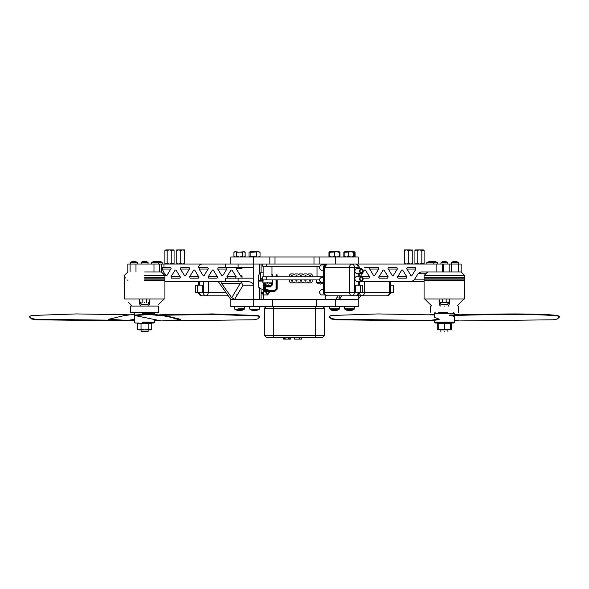 <?xml version="1.0" encoding="UTF-8"?>
<svg xmlns="http://www.w3.org/2000/svg" width="589" height="589" viewBox="0 0 589 589"><rect width="100%" height="100%" fill="white"/><g stroke="black" fill="none" stroke-linecap="round" stroke-linejoin="round"><path stroke-width="0.88" d="M458.595 271.978L458.595 264.027L461.18 264.027L461.18 271.978L443.303 271.978L443.303 264.027L442.354 264.027L442.354 271.978L436.11 271.978L436.11 264.027L253.277 264.027L253.277 256.959L230.792 256.959L230.792 264.027M269.836 264.027L269.836 256.959L253.277 256.959M269.836 256.959L275.011 256.959L275.011 264.027M313.989 264.027L313.989 256.959L275.011 256.959M313.989 256.959L319.164 256.959L319.164 264.027M358.208 264.027L358.208 256.959L319.164 256.959M335.723 264.027L335.723 256.959M319.731 266.235L262.701 266.235L262.701 264.027M319.481 279.922L267.561 279.922C273.937 279.922 273.937 279.922 267.561 279.922L262.701 279.922L262.701 276.837L323.442 276.837M312.163 276.837L312.163 274.776L311.279 273.892L308.562 273.892L307.679 274.776L306.795 273.892L304.071 273.892L303.195 274.776L302.312 273.892L299.587 273.892L298.704 274.776L297.82 273.892L295.104 273.892L294.22 274.776L293.337 273.892L290.613 273.892L289.729 274.776L289.729 276.837M289.729 279.922L289.729 281.984L290.613 282.867L293.337 282.867L294.22 281.984L295.104 282.867L297.82 282.867L298.704 281.984L299.587 282.867L302.312 282.867L303.195 281.984L304.071 282.867L306.795 282.867L307.679 281.984L308.562 282.867L311.279 282.867L312.163 281.984L312.163 279.922M309.35 276.536L309.527 275.564L310.499 275.74L310.322 276.712L309.35 276.536M309.35 281.019L309.527 280.047L310.499 280.224L310.322 281.196L309.35 281.019M304.859 276.536L305.036 275.564L306.008 275.74L305.831 276.712L304.859 276.536M304.859 281.019L305.036 280.047L306.008 280.224L305.831 281.196L304.859 281.019M300.375 276.536L300.552 275.564L301.524 275.74L301.347 276.712L300.375 276.536M300.375 281.019L300.552 280.047L301.524 280.224L301.347 281.196L300.375 281.019M295.884 276.536L296.061 275.564L297.033 275.74L296.856 276.712L295.884 276.536M295.884 281.019L296.061 280.047L297.033 280.224L296.856 281.196L295.884 281.019M291.4 276.536L291.577 275.564L292.549 275.74L292.372 276.712L291.4 276.536M291.4 281.019L291.577 280.047L292.549 280.224L292.372 281.196L291.4 281.019M277.021 279.922L277.021 289.066L274.857 291.231L263.231 291.231M277.198 279.922L277.198 289.066L274.857 291.408L263.231 291.408M276.226 279.922L276.226 289.066L274.857 290.436L263.231 290.436M276.05 279.922L276.05 289.066L274.857 290.259L263.231 290.259M277.021 276.837L277.021 274.791L277.198 276.837M277.021 274.791L276.05 274.791L276.05 276.837M276.226 274.791L276.226 276.837M261.074 293.653L263.231 293.653L263.231 283.029L263.776 283.316M261.074 292.77L263.231 292.77M258.814 287.417L258.814 281.071L263.231 281.071M258.814 281.071L258.814 280.187L263.231 280.187M271.345 283.316L271.558 284.583L270.366 285.775L263.231 285.775M271.735 283.118L271.735 284.583L270.366 285.952L263.231 285.952M269.895 283.854L272.206 282.845L272.508 279.922L272.53 284.583L270.366 286.747L263.231 286.747M272.707 279.922L272.707 284.583L270.366 286.924L263.231 286.924M272.707 276.837L272.707 274.791L272.53 276.837M272.53 274.791L271.735 274.791M258.814 285.775L258.306 285.775M258.814 285.952L258.328 285.952M258.814 281.284L258.276 281.284M258.814 281.461L258.276 281.461M258.814 282.256L258.276 282.256M258.814 282.433L258.276 282.433M316.492 279.922L316.808 282.853M323.442 282.845L316.794 282.845L319.105 283.854M319.12 283.832L320.791 284.119M320.821 283.832L323.759 283.832M267.561 283.854L266.942 283.832L267.561 283.854M272.206 282.845L262.915 282.845L265.212 283.846M262.701 279.922L262.915 282.845M266.913 284.119L265.241 283.832M268.209 284.119L269.88 283.832M456.983 306.074L464.007 299.006L460.296 302.562L464.007 299.006L464.714 299.006L464.714 280.452L424.08 280.452L424.08 299.006L424.08 281.689L358.208 281.689M458.595 264.027L451.461 264.027L451.638 262.311L458.36 262.311L455.415 261.229M198.53 285.223L198.53 281.689L164.92 281.689L218.305 281.689L230.792 299.359L230.792 306.427L253.277 306.427L253.277 299.359L230.792 299.359L358.208 299.359L360.704 295.825M253.277 306.427L358.208 306.427L358.208 294.787M272.42 299.359L272.42 306.427M316.58 299.359L316.58 306.427M358.208 299.359L335.723 299.359L335.723 306.427M349.645 310.329L350.102 310.609M351.861 310.329L347.068 310.329L348.71 310.609M354.578 256.775L355.071 256.524L355.071 252.269L354.578 252.026M344.351 252.026L343.851 252.269L343.851 256.524L344.513 256.907M344.351 256.775L343.851 256.524M329.523 306.427L329.523 308.805L339.419 308.805L338.911 309.468M339.117 309.343L336.798 310.329M335.126 310.617L333.823 310.617L335.104 310.329M333.823 310.602L332.078 310.329M339.065 256.959L339.978 256.524L339.978 252.269M339.978 256.524L339.33 256.775M329.884 251.834L328.964 252.269L329.884 251.834M328.964 256.524L329.884 256.959L328.964 256.524L328.964 252.269M449.694 300.066L447.979 304.307L440.815 304.307L439.099 300.066M439.401 304.336L440.123 305.86L439.401 304.336M440.866 304.307L440.866 302.54L447.934 302.54L447.934 304.307M458.529 264.027L458.36 262.311M455.4 261.413L453.53 261.413L451.638 262.311M437.332 264.027L437.163 262.311L434.218 261.229M426.731 264.027L426.907 262.311L437.163 262.311M434.203 261.413L432.031 261.487M444.4 261.398L443.996 261.413L444.4 261.398M434.24 314.335L429.366 314.806M427.481 320.409L427.747 320.902M427.091 320.895L427.599 320.924M454.553 314.335L459.427 314.806M454.553 314.865L455.223 314.916M461.71 320.895L461.054 320.902M438.216 323.332L437.259 323.759L437.259 329.369L438.216 329.796M450.578 329.796L451.535 329.369L451.535 323.759L450.578 323.206L447.493 323.206L450.578 323.759L450.578 329.921L451.535 329.369M450.578 323.332L451.535 323.759M137.465 329.369L139.247 329.921L137.465 329.369L137.465 323.759L139.247 323.206L141.036 323.759L144.6 323.206L148.17 323.759L148.17 329.369L149.959 329.921L151.741 329.369L151.741 323.759L149.959 323.206L151.741 323.759M148.17 323.759L149.959 323.206L138.422 323.206L137.465 323.759M151.741 329.369L150.784 329.921L139.247 329.921L141.036 329.369L144.6 329.921L148.17 329.369M141.036 323.759L141.036 329.369M450.394 323.03L435.124 323.03L453.67 323.03L454.553 322.146L454.553 316.713M447.934 331.688L447.934 329.921L447.493 329.921L450.578 329.369M438.216 323.759L441.308 323.206L438.216 323.206L438.216 329.369L441.308 329.921L440.866 329.921L440.866 331.688M438.216 329.369L438.216 329.921L444.4 329.369L450.578 329.921M441.308 323.206L444.4 323.759L444.4 329.369M444.4 323.759L447.493 323.206M450.578 323.759L450.578 323.206M441.308 329.921L447.493 329.921M153.589 312.428L142.317 312.428M135.61 312.428L138.422 312.428L135.33 312.428L134.447 313.311L135.33 312.428M134.447 313.311L134.447 322.146L135.33 323.03L138.422 323.03L135.61 323.03M142.104 322.146L154.76 322.146L153.876 323.03L150.784 323.03L153.589 323.03M129.573 314.806L76.533 313.93L31.246 315.513L29.634 316.565L31.681 318.48L35.774 319.275L116.504 320.247M29.605 317.081L29.479 316.264L29.605 317.081L31.651 318.995L35.745 319.79L127.29 320.895M129.874 320.409L129.845 320.924L134.447 320.298M127.946 320.902L129.845 320.924M159.634 314.806L212.673 313.93L257.96 315.513L259.572 316.565M162.932 315.24L213.836 314.445L257.989 316.028L259.602 317.081L257.555 318.995L253.461 319.79L161.909 320.895M259.727 316.264L259.602 317.081M161.253 320.902L154.76 320.298M153.876 323.03L142.317 323.03M180.374 319.275L164.699 315.513L148.884 313.981L135.256 315.063L135.139 315.579L148.767 314.497L164.581 316.028L169.698 317.081L180.256 319.79L161.401 320.924L135.139 315.579M180.448 319.253L180.256 319.79M134.447 314.335L124.507 315.513L108.832 319.275L127.688 320.409L127.806 320.924L134.447 319.879M108.943 319.79L108.759 319.253L108.943 319.79L127.806 320.924M127.688 320.409L134.447 319.341M438.216 312.428L447.934 312.251M454.553 314.931L454.553 313.311L453.39 312.428M434.24 314.931L378.057 313.937L331.04 315.513L329.428 316.565L331.474 318.48L335.568 319.275L429.668 320.409L429.639 320.924L439.107 319.643L439.203 319.113L434.549 317.456L434.24 316.227M559.366 316.565L557.754 315.513C546.732 314.114 528.083 314.173 522.391 313.981C504.574 313.834 480.337 314.195 449.687 315.063L449.716 315.579C480.366 314.71 504.604 314.349 522.421 314.497C528.112 314.688 546.761 314.636 557.783 316.028L559.395 317.081L557.349 318.995L553.255 319.79L459.155 320.924L454.553 320.298M454.553 317.707L454.826 317.169M454.546 317.721C455.385 316.654 453.773 315.94 449.716 315.579M450.578 323.03L453.39 323.03M440.866 312.251L438.407 312.428M559.521 316.264L559.395 317.081M329.398 317.081L329.273 316.264L329.398 317.081L331.445 318.995L335.539 319.79L429.639 320.924M429.668 320.409L439.203 319.113M148.133 329.921L148.133 331.688L141.065 331.688L141.065 329.921M158.735 306.074L158.735 312.251L130.471 312.251L130.471 306.074L158.735 306.074M444.4 331.688C439.843 331.688 439.843 331.688 444.4 331.688C448.951 331.688 448.951 331.688 444.4 331.688M444.4 306.074C426.171 306.074 426.171 306.074 444.4 306.074C462.623 306.074 462.623 306.074 444.4 306.074M444.4 312.251C426.171 312.251 426.171 312.251 444.4 312.251C462.623 312.251 462.623 312.251 444.4 312.251M148.133 264.027L147.751 262.157M141.065 264.027L141.242 262.311L147.964 262.311L146.079 261.398L144.202 261.413L145.027 261.229M148.133 262.65L141.065 262.65L141.78 261.95M141.065 262.65L143.127 261.398L145.004 261.413M158.735 264.027L158.566 262.311L162.093 262.311L160.215 261.398L158.331 261.413L159.155 261.229M151.667 264.027L151.837 262.311L158.566 262.311L155.621 261.229M155.606 261.413L153.736 261.413L151.837 262.311M440.866 264.027L441.036 262.311L443.973 261.229M137.539 264.027L137.362 262.311L134.425 261.229M130.471 264.027L130.64 262.311L137.362 262.311M134.402 261.413L132.532 261.413L130.64 262.311M441.036 262.311L447.758 262.311L444.82 261.229M158.316 261.229L156.968 261.487M143.134 261.413L141.242 262.311M426.907 262.311L430.684 261.229L433.798 262.65L437.332 262.65M430.684 261.229L429.845 261.229M244.31 256.959L244.84 256.524M236.358 251.834L234.768 251.834M242.344 252.269L242.344 256.524L243.743 256.959L245.149 256.524L245.149 252.269L243.743 251.834L242.344 252.269L234.68 251.834L233.929 252.269L235.328 251.834L236.734 252.269L236.734 256.524L235.328 256.959L233.929 256.524L233.929 252.269M259.116 256.959L260.036 256.524L258.203 256.959L250.855 256.524L250.855 252.269L249.383 252.004M250.855 256.524L249.935 256.959L249.022 256.524L249.022 252.269M249.935 256.959L249.022 256.524M249.935 251.834L259.116 251.834L260.036 252.269L258.203 251.834L250.855 252.269M260.036 256.524L260.036 252.269M256.37 256.524L256.37 252.269M354.762 252.269L354.232 251.834L354.762 252.269L354.762 256.524L354.232 256.959L353.702 256.524L353.702 252.269L351.059 251.834L344.16 252.269L344.16 256.524L346.288 256.959L348.408 256.524L348.408 252.269M353.702 256.524L351.059 256.959L348.408 256.524M355.071 252.269L354.32 251.834L344.69 251.834L344.16 252.269M344.69 256.959L344.16 256.524M354.232 251.834L353.702 252.269M354.762 256.524L354.232 256.959M346.288 251.834L346.811 251.834M243.743 251.834L236.734 252.269M242.344 256.524L239.539 256.959L236.734 256.524M331.821 251.834L337.122 251.834L329.612 252.269L329.612 256.524L332.041 256.959L334.471 256.524L334.471 252.269M339.617 256.797L339.33 252.269L336.901 251.834L329.612 251.834L329.612 252.269M339.33 256.524L336.901 256.959L334.471 256.524M336.901 251.834L339.33 251.834L339.33 252.269M142.832 299.006L142.832 302.54L142.832 299.006M124.286 280.452L124.286 299.006L124.286 280.452M128.63 302.496L132.017 306.074M158.75 304.314L164.213 299.006L149.9 299.006L149.9 302.562L148.737 306.074M149.9 299.006L139.306 299.006L139.306 302.562L140.329 305.86M130.456 304.314L128.704 302.562L130.456 304.314M139.49 301.45L141.021 304.307L141.065 302.54M148.133 302.54L148.185 304.307L141.021 304.307L139.306 300.066M148.87 303.372L149.9 300.066L148.185 304.307M144.6 302.54C140.049 302.54 140.049 302.54 144.6 302.54C149.157 302.54 149.157 302.54 144.6 302.54M144.6 275.512L164.92 275.512L144.6 275.512M144.6 277.279L164.92 277.279L144.6 277.279M144.6 271.978L161.386 271.978L144.6 271.978M144.6 280.452L164.92 280.452L144.6 280.452M139.306 299.006L124.993 299.006M144.6 278.163L164.92 278.163L144.6 278.163M144.6 279.922L164.92 279.922L144.6 279.922M160.502 302.562L164.213 299.006L160.502 302.562M442.634 299.006L442.634 302.54M446.167 299.006L446.167 302.54M464.007 299.006L424.787 299.006L431.811 306.074L424.787 299.006L424.08 299.006M424.964 277.279L424.964 278.163M463.83 277.279L463.83 278.163M464.714 275.512L424.08 275.512L424.08 277.279L464.714 277.279L464.714 275.512L461.18 271.978M443.303 264.027L449.201 264.027L449.201 271.978L427.614 271.978L424.08 275.512M427.614 279.922L427.614 280.452M461.18 279.922L461.18 280.452M464.714 278.163L424.08 278.163L424.08 279.922L464.714 279.922L464.714 278.163M440.263 306.074L439.099 302.562L439.099 299.006M449.694 299.006L449.694 302.562L448.538 306.074M259.521 272.862L263.143 272.862M263.231 288.757L263.268 290.259M263.268 299.359L263.268 291.408M262.701 277.279L260.772 279.922L260.772 272.862L259.521 273.333L261.074 272.862L261.074 264.027M198.986 277.279L198.368 278.163L190.1 278.163L189.636 276.69L193.766 270.079L194.701 270.079L198.986 277.279M217.636 277.279L217.01 278.163L208.742 278.163L208.278 276.69L212.408 270.079L213.343 270.079L217.636 277.279M226.419 267.561L226.89 269.026L222.76 275.645L221.825 275.645L217.687 269.026L218.158 267.561L253.277 267.561L253.277 264.027L163.97 264.027L163.97 267.561L170.493 267.561L171.119 268.444L166.827 275.645L165.892 275.645L163.97 272.567L163.97 274.562M189.761 268.444L185.476 275.645L184.534 275.645L180.403 269.026L180.875 267.561L189.135 267.561L189.761 268.444M208.403 268.444L204.118 275.645L203.176 275.645L199.045 269.026L199.516 267.561L207.777 267.561L208.403 268.444M180.344 277.279L179.726 278.163L171.458 278.163L170.994 276.69L175.124 270.079L176.059 270.079L180.344 277.279M227.383 278.163L226.92 276.69L231.05 270.079L231.985 270.079L236.115 276.69L235.652 278.163M253.277 299.359L253.277 285.223C252.961 283.095 251.297 281.917 248.278 281.689L166.363 281.689L164.92 281.284M243.066 285.223L234.643 299.359L231.72 297.739L240.319 283.309L241.512 282.727L243.066 285.223L253.277 285.223L253.277 278.163L225.616 278.163L225.616 281.689M242.035 278.163L242.035 275.829L240.945 276.41L236.329 269.026L236.8 267.561M241.409 276.705L240.945 276.41M241.409 267.561L242.035 268.444L242.035 267.561M231.05 270.079L231.985 270.079L231.05 270.079M153.979 271.978L153.979 264.027L163.97 264.027M153.979 264.027L135.985 264.027L135.985 271.978M124.286 277.279L124.286 275.512L127.82 271.978L127.82 264.027L135.985 264.027M261.074 299.359L261.074 288.757L259.521 288.286L258.276 285.223L258.276 276.396L259.521 273.333L259.521 264.027M253.277 278.163L253.277 267.561M193.766 270.079L194.701 270.079L193.766 270.079M212.408 270.079L213.343 270.079L212.408 270.079M222.76 275.645L221.825 275.645L222.76 275.645M166.827 275.645L165.892 275.645L166.827 275.645M185.476 275.645L184.534 275.645L185.476 275.645M204.118 275.645L203.176 275.645L204.118 275.645M175.124 270.079L176.059 270.079L175.124 270.079M161.386 264.027L161.386 271.978L164.92 275.512L164.92 277.279M163.97 267.561L162.476 267.561L162.166 269.026L163.97 272.567M231.72 297.739L221.516 283.309L222.156 281.689M241.512 282.727L240.57 281.689M163.97 280.474L163.565 279.9M130.081 271.978L130.081 264.027M159.472 271.978L159.472 264.027M378.771 277.279L379.39 278.163L387.658 278.163L388.122 276.69L383.991 270.079L383.056 270.079L378.771 277.279M406.638 268.444L410.931 275.645L411.866 275.645L415.996 269.026L415.525 267.561L407.264 267.561L406.638 268.444M387.996 268.444L392.289 275.645L393.224 275.645L397.354 269.026L396.883 267.561L388.622 267.561L387.996 268.444M369.355 268.444L373.64 275.645L374.582 275.645L378.712 269.026L378.241 267.561L369.98 267.561L369.355 268.444M397.413 277.279L398.031 278.163L406.3 278.163L406.771 276.69L402.633 270.079L401.698 270.079L397.413 277.279M402.633 270.079L401.698 270.079L402.633 270.079M425.825 273.767L418.035 273.767L414.207 279.9L424.08 279.9M363.384 281.689L422.637 281.689L424.08 281.284M449.201 264.027L451.461 264.027L451.461 271.978M436.11 264.027L442.354 264.027M325.732 299.359L325.732 295.597M383.991 270.079L383.056 270.079L383.991 270.079M363.133 278.163L369.016 278.163L369.48 276.69L365.349 270.079L364.414 270.079L362.957 272.412M365.349 270.079L364.414 270.079L365.349 270.079M362.456 273.208L360.578 276.219M360.07 269.026L359.238 267.561C359.032 265.418 357.854 264.24 355.712 264.027L351.964 264.027C353.466 264.255 354.298 265.433 354.46 267.561L354.46 271.095L356.33 273.745L361.329 273.745C363.744 271.978 363.744 270.211 361.329 268.444L356.33 268.444L354.46 271.095L354.46 278.869L356.33 281.513L361.329 281.513C363.744 279.746 363.744 277.986 361.329 276.219L356.33 276.219L354.46 278.869L354.46 292.291C354.298 294.419 353.466 295.597 351.964 295.825L326.976 295.825C325.474 295.597 324.642 294.419 324.48 292.291L349.461 292.291L349.461 267.561L324.48 267.561L326.35 264.91M410.931 275.645L411.866 275.645L410.931 275.645M392.289 275.645L393.224 275.645L392.289 275.645M373.64 275.645L374.582 275.645L373.64 275.645M418.035 273.767L420.848 271.978L436.11 271.978M411.394 281.689L414.207 279.9M335.723 299.359L338.219 295.825M341.679 295.825L339.573 299.359L338.785 297.968L340.287 295.825M425.03 280.474L425.464 279.9M244.487 306.427L244.052 309.424M240.172 310.329L237.139 310.329L238.781 310.617M259.477 306.427L259.175 309.343L249.883 309.343L253.874 310.617L256.922 310.329M256.863 310.351L259.175 309.343L256.863 310.351L255.133 310.329M254.713 310.329L256.856 310.329M354.409 306.427L354.107 309.343L344.963 309.431M350.094 310.329L351.788 310.329L350.116 310.617M349.476 310.351L348.821 310.617L349.446 310.351L349.432 309.343M252.357 310.329L253.771 310.617M244.104 309.343L235.026 309.424M241.932 310.329L240.29 310.617M239.723 310.329L240.29 310.594M237.139 310.329L234.967 309.343M339.043 309.343L330.031 309.468M332.299 310.329L336.643 310.329M334.051 310.351L335.229 310.594M358.208 295.825L361.955 295.825C360.446 295.597 359.614 294.419 359.459 292.291L357.582 294.942M390.47 285.223L393.496 285.223L393.496 292.291L390.47 292.291C390.257 294.434 389.079 295.612 386.936 295.825L361.955 295.825C363.457 295.597 364.296 294.419 364.451 292.291L389.432 292.291L389.432 281.689M415.547 264.027L414.928 263.416L414.928 250.509L416.077 249.891L417.226 250.509L417.226 263.416L416.077 264.027L414.928 263.416M417.226 250.509L419.523 249.891L421.82 250.509L423.498 249.891L424.109 250.509L424.109 263.416L422.961 264.027L421.82 263.416L419.523 264.027L417.226 263.416M421.82 250.509L421.82 263.416M416.077 249.891L422.961 249.891L424.109 250.509M180.72 263.416L178.732 264.027L176.744 263.416L176.744 264.027L176.744 250.509L178.732 249.891L180.72 250.509L180.72 263.416L182.708 264.027L184.696 263.416L184.696 249.891L182.708 249.891L184.696 250.509M180.72 250.509L182.708 249.891L176.744 249.891L176.744 250.509M173.453 264.027L174.072 263.416L172.923 264.027L171.774 263.416L169.477 264.027L167.18 263.416L166.039 264.027L164.891 263.416L165.502 264.027M167.18 263.416L167.18 250.509L166.039 249.891L164.891 250.509L165.877 249.905M167.18 250.509L169.477 249.891L171.774 250.509L171.774 263.416M171.774 250.509L172.923 249.891L174.072 250.509L174.072 263.416M164.891 250.509L164.891 263.416M172.923 249.891L166.039 249.891M404.304 250.509L404.304 249.891L410.268 249.891L412.256 250.509L412.256 263.416L410.268 264.027L408.28 263.416L406.292 264.027L404.304 263.416L404.304 264.027L404.304 250.509L406.292 249.891L408.28 250.509L412.256 249.891L412.256 250.509M408.28 250.509L408.28 263.416M412.256 264.027L412.256 263.416L412.256 264.027M266.419 291.408L266.272 292.291L267.642 294.235L269.018 292.291L268.864 291.408M268.849 290.259L267.642 289.641L266.442 290.259M265.875 291.408L265.772 292.291L267.642 294.942L262.65 294.942M267.642 289.641L262.65 289.641M267.642 294.942L269.519 292.291L269.409 291.408M236.888 294.853L236.417 294.942M202.373 292.291L202.373 285.223L195.504 285.223L195.504 292.291L203.315 292.291L203.315 281.689M228.296 295.825L202.064 295.825C200.554 295.597 199.723 294.419 199.568 292.291M197.381 292.291L197.381 285.223M361.329 276.926C359.555 278.222 359.555 279.517 361.329 280.806C363.104 279.517 363.104 278.222 361.329 276.926M361.329 269.151C359.555 270.447 359.555 271.743 361.329 273.038C363.104 271.743 363.104 270.447 361.329 269.151M323.442 270.211L321.358 270.211C318.943 268.444 318.943 266.677 321.358 264.91L324.642 264.91M323.442 282.573L321.358 282.573C318.943 280.806 318.943 279.046 321.358 277.279L323.442 277.279M324.642 294.942L321.358 294.942C318.943 293.175 318.943 291.408 321.358 289.641L323.442 289.641M360.394 285.223L360.394 292.291L362.264 292.291L362.264 285.223L355.395 285.223L355.395 292.291L349.461 292.291C349.623 294.419 350.455 295.597 351.964 295.825L355.712 295.825C357.214 295.597 358.046 294.419 358.208 292.291M324.48 292.291C323.133 292.291 323.133 292.291 324.48 292.291L324.48 267.561C323.133 267.561 323.133 267.561 324.48 267.561C324.642 265.433 325.474 264.255 326.976 264.027L351.964 264.027C350.455 264.255 349.623 265.433 349.461 267.561L358.208 267.561C358.046 265.433 357.214 264.255 355.712 264.027M361.329 268.444C358.915 270.211 358.915 271.978 361.329 273.745M361.329 276.219C358.915 277.986 358.915 279.746 361.329 281.513M360.394 292.291L355.395 292.291M322.765 306.427L324.532 308.194L324.532 335.575L322.765 337.342L266.235 337.342L264.468 335.575L264.468 308.194L266.235 306.427M299.484 337.342L299.484 339.109L294.5 339.109L294.5 337.342M299.484 339.109L301.48 339.109L301.48 337.342M283.449 337.342L283.449 339.109L289.854 339.109L289.854 337.342M288.249 339.109L288.249 337.342M285.849 339.109L285.849 337.342M284.244 339.109L284.244 337.342M289.854 339.109L290.502 339.109L290.502 337.342M322.765 264.91L322.765 264.027M266.235 266.235L266.235 264.027M322.765 276.837L322.765 277.279M266.235 276.837L266.235 279.922M320.534 282.308L316.492 282.308L316.794 282.845L316.492 282.308L320.217 282.308M321.439 282.845L321.439 283.854M267.561 282.308C261.185 282.308 261.185 282.308 267.561 282.308C273.937 282.308 273.937 282.308 267.561 282.308M454.995 262.311L454.995 261.398M451.461 262.65L458.529 262.65M433.798 262.311L433.798 261.398M31.681 318.48L31.651 318.995M35.774 319.275L35.745 319.79M257.96 315.513L257.989 316.028M154.76 314.335L154.76 313.311L142.104 313.311M164.699 315.513L164.581 316.028M169.816 316.565L169.698 317.081M177.871 318.48L177.753 318.995M454.244 313.311L434.24 313.311L435.124 312.428M434.24 320.298L434.24 322.146L454.244 322.146M557.754 315.513L557.783 316.028M331.474 318.48L331.445 318.995M335.568 319.275L335.539 319.79M151.667 262.65L158.735 262.65C163.293 262.65 163.293 262.65 158.735 262.65M155.202 262.311L155.202 261.398M130.471 262.65L137.539 262.65M134.005 262.311L134.005 261.398M444.4 262.65C448.951 262.65 448.951 262.65 444.4 262.65C439.843 262.65 439.843 262.65 444.4 262.65M144.6 262.311L144.6 261.398M430.264 262.65C434.822 262.65 434.822 262.65 430.264 262.65C425.707 262.65 425.707 262.65 430.264 262.65M170.965 269.026L162.166 269.026M189.606 269.026L180.403 269.026M208.248 269.026L199.045 269.026M226.89 269.026L217.687 269.026M238.111 281.689L238.111 278.163M238.111 267.561L238.111 264.027M225.616 267.561L225.616 264.027M242.035 275.829L240.577 275.829M242.035 268.444L236.174 268.444M236.115 276.69L226.92 276.69M259.521 299.359L259.521 288.286M163.97 279.922L163.97 280.452M180.19 276.69L170.994 276.69M217.474 276.69L208.278 276.69M198.832 276.69L189.636 276.69M240.319 283.309L221.516 283.309M415.996 269.026L406.793 269.026M397.354 269.026L388.151 269.026M378.712 269.026L369.509 269.026M406.771 276.69L397.568 276.69M369.48 276.69L362.397 276.69M388.122 276.69L378.926 276.69M354.409 308.805L344.513 308.805L347.127 310.351M244.487 308.805L238.641 308.805M335.318 309.343L334.898 310.351M359.459 285.223L359.459 281.689M364.451 281.689L364.451 292.291L362.264 292.291M389.432 267.561L388.622 267.561M369.98 267.561L364.451 267.561M389.432 292.291C390.779 292.291 390.779 292.291 389.432 292.291C389.277 294.419 388.445 295.597 386.936 295.825M263.268 295.354L263.673 294.942M264.52 289.641L264.52 286.924M264.52 285.775L264.52 283.626M199.568 281.689L199.568 285.223M208.307 281.689L208.307 292.291C208.153 294.419 207.321 295.597 205.811 295.825C204.302 295.597 203.47 294.419 203.315 292.291L225.801 292.291M358.208 285.223L358.208 281.513M358.208 276.219L358.208 273.745M358.208 268.444L358.208 267.561C359.555 267.561 359.555 267.561 358.208 267.561M315.697 306.427L315.697 308.194L273.303 308.194L273.303 335.575L315.697 335.575L315.697 308.194L324.532 308.194M264.468 335.575L273.303 335.575L273.303 337.342M273.303 306.427L273.303 308.194L264.468 308.194M315.697 337.342L315.697 335.575L324.532 335.575M317.022 276.837L317.022 266.235M271.087 283.434L270.248 283.751M264.034 283.434L264.873 283.751M263.143 276.837L263.143 266.235M271.978 276.837L271.978 266.235M346.052 309.976L347.009 310.315M351.795 310.351L353.967 309.431M352.87 309.983L351.913 310.315M355.071 256.524L354.409 256.907M344.513 251.886L343.851 252.269M337.887 309.976L336.901 310.322M331.055 309.976L332.019 310.315M437.259 323.759L438.216 323.206M438.216 329.921L437.259 329.369M154.76 322.146L154.76 319.879M154.76 313.311L153.876 312.428M434.24 317.162L434.24 313.311M434.24 322.146L435.124 323.03M430.264 306.074L430.264 312.251M458.529 306.074L458.529 312.251M447.934 264.027L447.758 262.311M162.269 264.027L162.093 262.311M147.964 262.311L146.079 261.398M433.798 264.027L433.798 262.65M233.929 256.524L234.68 256.959M245.149 256.524L244.398 256.959M244.398 251.834L245.149 252.269M125.17 277.279L125.17 278.163M127.82 279.922L127.82 280.452M124.286 278.163L124.286 279.922M164.92 278.163L164.92 279.922M161.386 279.922L161.386 280.452M164.92 280.452L164.92 299.006M164.036 277.279L164.036 278.163M146.367 299.006L146.367 302.54M234.591 308.805L234.591 306.427L234.893 309.343L237.205 310.351M244.185 309.343L241.873 310.351M249.581 306.427L249.883 309.343L252.195 310.351M344.513 306.427L344.513 308.805M329.523 308.805L332.108 310.344M339.419 306.427L339.419 308.805M390.47 281.689L390.47 292.291M414.928 250.509L415.547 249.891M424.109 263.416L423.498 264.027M174.072 250.509L173.453 249.891M265.558 283.913L265.558 285.775M265.558 286.924L265.558 289.641M264.358 294.942L263.268 295.597M198.53 267.561C198.743 265.418 199.921 264.24 202.064 264.027M198.53 292.291C198.743 294.434 199.921 295.612 202.064 295.825M326.976 295.825C324.833 295.612 323.656 294.434 323.442 292.291L323.442 267.561C323.656 265.418 324.833 264.24 326.976 264.027M359.238 267.561L359.238 268.444M359.238 273.745L359.238 276.219M359.238 281.513L359.238 285.223M359.238 292.291C359.032 294.434 357.854 295.612 355.712 295.825"/></g></svg>
